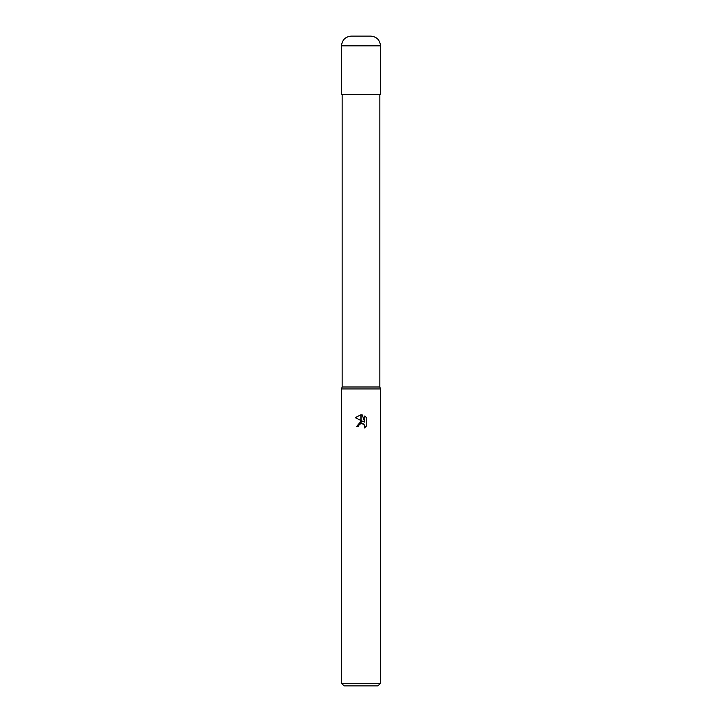 <?xml version="1.0" encoding="UTF-8"?>
<svg xmlns="http://www.w3.org/2000/svg" width="722" height="722" viewBox="0 0 722 722"><rect width="100%" height="100%" fill="white"/><g stroke="black" fill="none" stroke-linecap="round" stroke-linejoin="round"><path stroke-width="1.08" d="M361 386.992L379.844 386.992L380.494 388.941L380.494 683.301L341.506 683.301L341.506 388.941L380.494 388.941L341.506 388.941L342.156 386.992L361 386.992M341.506 683.301L344.105 685.9L377.895 685.9L380.494 683.301M363.482 421.729L361.108 420.565L361.108 414.798L362.254 414.933L364.781 422.208L364.781 415.98L366.794 418.011L366.794 425.7L364.466 427.929L364.79 426.54L363.879 424.337L361.108 423.471L361.108 421.413L363.482 421.729M358.563 426.558L356.515 426.558L360.892 421.449L360.892 423.525L358.897 425.141L358.563 426.558L358.771 425.411M364.267 424.798L364.466 427.929L366.794 425.7M360.892 414.798L360.892 420.457L355.206 417.65L360.892 414.798L355.206 417.65M358.897 425.141L360.874 423.525M361.677 423.417L363.202 423.823M366.794 418.011L364.781 415.98M362.254 414.933L361.108 414.798M351.253 36.1L370.747 36.1C376.667 36.678 379.916 39.927 380.494 45.847L341.506 45.847C342.084 39.927 345.333 36.678 351.253 36.1M341.506 45.847L341.506 94.582L380.494 94.582L380.494 45.847M379.844 94.582L379.844 386.992M342.156 94.582L342.156 386.992"/></g></svg>
